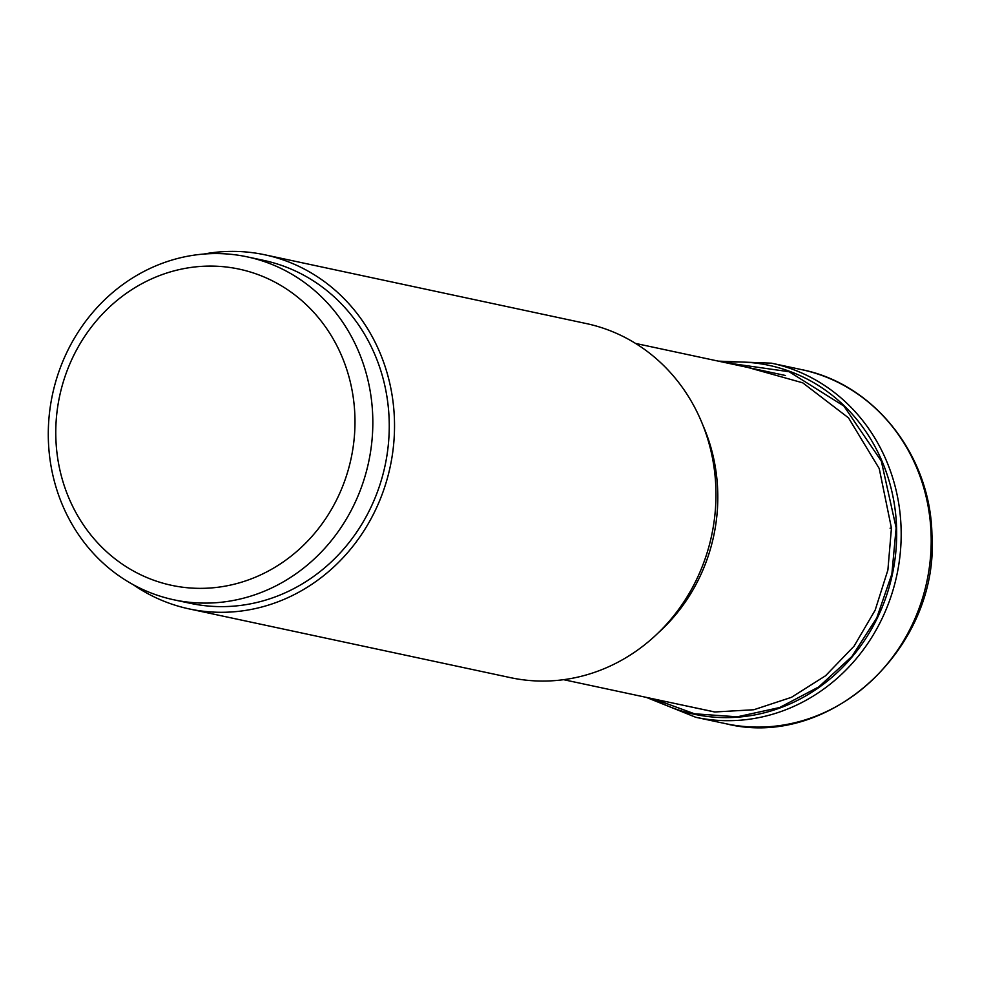 <?xml version="1.0" encoding="UTF-8"?>
<svg xmlns="http://www.w3.org/2000/svg" width="981" height="981" viewBox="0 0 981 981"><rect width="100%" height="100%" fill="white"/><g stroke="black" fill="none" stroke-linecap="round" stroke-linejoin="round"><path stroke-width="1.47" d="M654.278 699.073L694.536 713.8L737.271 716.817L779.601 707.534L818.706 686.945L851.925 656.461L876.781 617.883L891.864 574.02L896.144 527.876L881.318 461.058L843.918 406.097L789.165 371.75L725.732 362.725M890.086 528.195L891.435 528.121L887.891 570.022L875.162 610.157L854.059 646.172L825.536 675.774L791.434 697.332L753.837 709.741L714.879 711.973L676.89 703.917M891.435 528.121L879.234 468.55L848.516 417.869L802.74 382.823L747.963 367.483M210.424 587.999A161.669 149.038 -77.9 0 0 354.901 416.422A161.669 149.038 -77.9 0 0 200.32 266.452A161.669 149.038 -77.9 0 0 55.856 438.029A161.669 149.038 -77.9 0 0 210.424 587.999M216.041 602.714A175.354 161.644 -77.9 0 0 372.069 439.476A175.354 161.644 -77.9 0 0 247.237 256.863A175.354 161.644 -77.9 0 0 205.078 253.956A175.354 161.644 -77.9 0 0 49.05 417.195A175.354 161.644 -77.9 0 0 173.882 599.808A175.354 161.644 -77.9 0 0 216.041 602.714M247.237 256.863L263.668 260.382A175.354 161.644 102.1 0 1 388.488 442.995A175.354 161.644 102.1 0 1 232.46 606.233A175.354 161.644 102.1 0 1 190.302 603.315L173.882 599.808M133.122 584.627A181.056 166.905 -77.9 0 0 189.112 608.894A181.056 166.905 -77.9 0 0 394.436 419.745A181.056 166.905 -77.9 0 0 264.858 254.802A181.056 166.905 -77.9 0 0 203.852 254.042M264.858 254.802L586.295 323.558A181.056 166.905 102.1 0 1 715.872 488.513A181.056 166.905 102.1 0 1 510.537 677.663L189.112 608.894M931.104 534.559A181.056 166.905 102.1 0 1 725.768 723.696C829.203 749.913 939.381 648.294 931.95 534.964C930.711 455.662 874.439 383.878 801.514 369.604A181.056 166.905 102.1 0 1 931.104 534.559M646.332 697.381L695.75 717.283A181.056 166.905 -77.9 0 0 901.085 528.134A181.056 166.905 -77.9 0 0 771.495 363.178L718.264 361.131M724.603 362.48A178.407 164.465 102.1 0 1 896.585 527.876A178.407 164.465 102.1 0 1 818.313 687.902A178.407 164.465 102.1 0 1 652.672 698.73M658.582 632.561A171.933 158.493 -77.9 0 0 717.724 491.322A171.933 158.493 -77.9 0 0 717.712 491.15A171.933 158.493 -77.9 0 0 702.923 425.288M695.75 717.283L725.768 723.696M771.495 363.178L801.514 369.604M563.609 679.686L714.327 711.924M635.541 343.424L785.425 375.49"/></g></svg>
